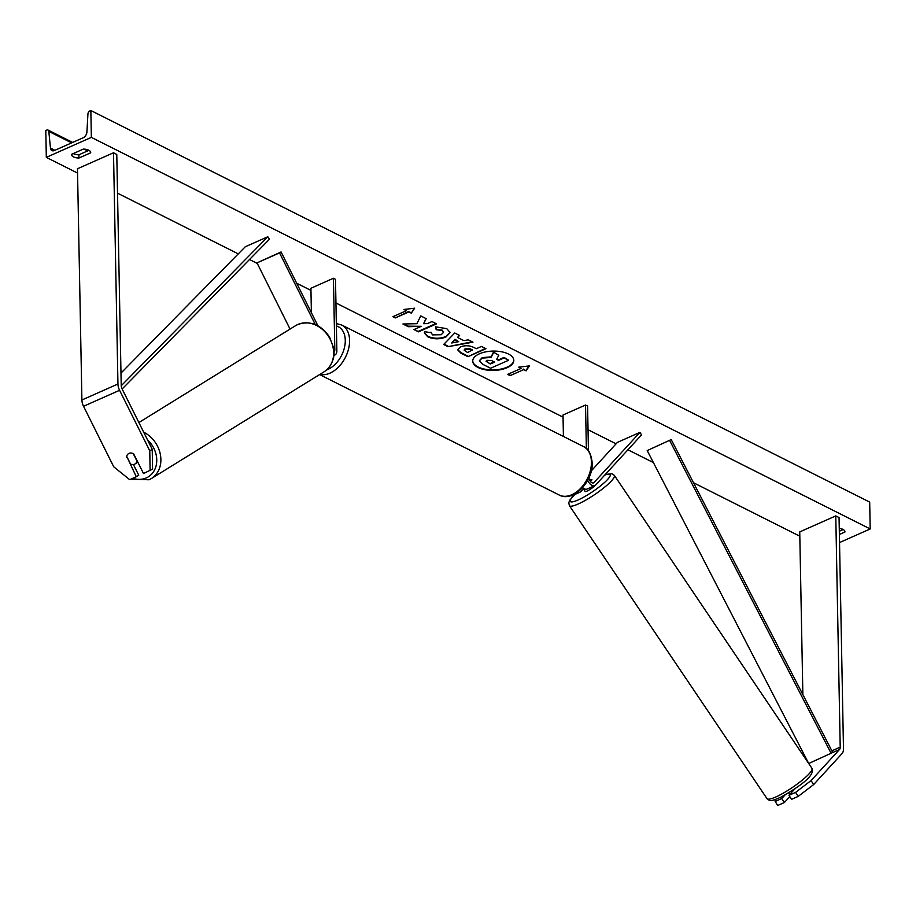 <?xml version="1.0" encoding="UTF-8"?>
<svg xmlns="http://www.w3.org/2000/svg" width="916" height="916" viewBox="0 0 916 916"><rect width="100%" height="100%" fill="white"/><g stroke="black" fill="none" stroke-linecap="round" stroke-linejoin="round"><path stroke-width="1.37" d="M775.108 799.611L775.165 801.454L777.73 805.485L784.336 802.553L789.798 796.599M785.035 794.962L781.772 798.523L775.165 801.454M795.134 788.619L788.985 795.328L791.55 799.347L798.157 796.416L795.592 792.386L788.985 795.328M795.592 792.386L811.072 780.558L839.503 749.506A4.878 2.862 66.1 0 0 840.212 747.135L835.77 515.903L799.737 531.898L802.863 694.614M811.072 780.558L813.637 784.588L842.067 753.536A9.744 5.725 66.1 0 0 843.487 748.784L839.056 517.551L835.77 515.903M804.042 756.605L804.008 754.383M781.772 798.523L784.336 802.553M813.637 784.588L798.157 796.416M126.523 457.141A6.091 4.912 58.6 0 1 128.583 453.615A6.091 4.912 58.6 0 1 129.042 453.374A6.091 4.912 58.6 0 1 133.725 453.947L143.503 473.538L152.571 469.095L152.228 449.321L122.046 388.796A4.878 2.862 -113.9 0 1 121.221 385.647L116.779 154.426L113.504 152.777L77.471 168.762L81.902 399.994A9.744 5.725 -113.9 0 0 83.551 406.28L113.733 466.805L129.683 479.663L136.289 476.732L126.969 456.866M136.289 476.732L138.751 475.232L133.404 464.526M152.228 449.321L149.777 450.821L119.584 390.296A9.744 5.725 -113.9 0 1 117.946 383.999L113.504 152.777M149.777 450.821L150.109 470.595M290.051 329.096L257.018 262.881L279.54 252.885L315.276 324.527M333.985 351.996A4.259 2.508 -113.9 0 0 334.809 349.729L333.435 278.269L335.485 279.3L336.859 350.759A7.305 4.294 -113.9 0 1 334.901 354.973A7.305 4.294 -113.9 0 1 333.871 355.19M317.898 325.764L281.075 251.946L279.54 252.885M281.075 251.946L257.018 262.881M333.435 278.269L310.913 288.265L311.383 312.7M590.442 481.473L591.976 479.789A6.091 1.225 -32.5 0 0 591.828 479.675L591.747 479.56A6.091 1.111 -34 0 0 589.629 480.167M587.728 480.282A7.305 4.294 66.1 0 0 594.793 485.629A7.305 4.294 66.1 0 0 595.675 484.988L641.543 434.894L639.94 432.375L617.418 442.371L591.324 470.87M577.549 492.201A7.305 4.294 -113.9 0 0 579.92 492.224A7.305 4.294 -113.9 0 0 580.801 491.583L583.412 488.743M583.767 489.281A6.091 1.111 -34 0 0 583.801 489.442A6.091 1.111 -34 0 0 583.95 489.545L582.622 487.587A7.305 4.294 66.1 0 0 587.133 489.03L594.793 485.629M588.965 477.774A4.259 2.508 66.1 0 0 590.671 481.736A4.259 2.508 66.1 0 0 593.557 482.846A4.259 2.508 66.1 0 0 594.072 482.469L639.94 432.375M570.462 495.762A7.305 4.294 66.1 0 0 572.26 495.625L579.92 492.224M588.438 450.706L587.58 406.051L585.53 405.021L563.008 415.005L563.42 436.474M585.53 405.021L586.366 448.485M789.684 794.561L788.562 792.901M583.801 489.442L585.141 491.434A6.091 1.111 -34 0 0 587.637 490.816A6.091 1.111 -34 0 0 594.805 485.629M591.747 479.56L590.236 481.209M472.725 360.893A20.541 9.675 178.9 0 0 478.06 366.961A20.541 9.675 178.9 0 0 500.491 369.171A20.541 9.675 178.9 0 0 513.796 360.103M478.072 367.499A20.541 9.675 178.9 0 0 500.766 369.663A20.541 9.675 178.9 0 0 513.807 360.366A20.541 9.675 178.9 0 0 508.46 354.023A20.541 9.675 178.9 0 0 485.766 351.858A20.541 9.675 178.9 0 0 472.725 361.156A20.541 9.675 178.9 0 0 478.072 367.499M91.36 137.377L46.315 157.369L45.8 130.507L46.75 130.083A2.737 1.798 116.7 0 1 48.021 130.049A2.737 1.798 116.7 0 1 48.811 131.389L50.472 148.083A5.175 3.401 -63.3 0 0 51.949 150.602A5.175 3.401 -63.3 0 0 54.365 150.545L83.196 137.755A5.175 3.401 -63.3 0 0 86.928 131.915L87.925 114.031A2.737 1.798 116.7 0 1 89.905 110.939L90.844 110.515L91.36 137.377L870.2 528.956L839.525 542.558M46.315 157.369L77.551 173.067M117.523 193.173L238.274 253.881M249.496 259.514L257.293 263.442M296.692 283.239L310.959 290.418M335.943 302.978L563.054 417.158M588.038 429.73L616.079 443.825M627.918 449.779L653.406 462.591M693.515 482.755L799.817 536.204M430.989 332.142L432.455 334.878L441.134 334.741L443.55 332.325L442.085 330.607L436.199 329.726L435.455 326.817L446.79 328.661L450.134 332.565L445.874 337.065C439.726 339.424 433.715 339.355 427.864 336.882L424.371 333.046L424.658 331.718L430.864 332.668M460.45 346.935L460.508 346.912C465.099 345.172 469.622 345.389 474.041 347.576L476.286 348.71L481.438 346.431L485.984 348.71L467.962 356.702L460.943 353.175L457.634 349.809L460.45 346.935M416.883 323.692L402.925 324.001L408.318 326.714L421.268 326.314L413.963 329.554L418.498 331.832L436.52 323.84L431.974 321.562L427.314 323.623L423.627 323.692L426.192 318.654L420.73 315.905L416.883 323.692M839.377 534.486L844.918 532.024A7.614 3.584 178.9 0 0 844.941 531.749A7.614 3.584 178.9 0 0 842.96 529.402A7.614 3.584 178.9 0 0 839.262 528.406M90.684 152.812L78.971 158.01A7.614 3.584 -1.1 0 1 71.574 154.564A7.614 3.584 -1.1 0 1 71.597 154.3L83.31 149.102A7.614 3.584 -1.1 0 1 88.715 150.19A7.614 3.584 -1.1 0 1 90.695 152.548A7.614 3.584 -1.1 0 1 90.684 152.812L90.673 152.285M523.631 369.629L526.093 370.865L529.425 365.896L518.719 367.156L521.17 368.392L507.659 374.392L510.12 375.629L523.631 369.629L510.12 375.629M403.933 309.459L414.65 308.2L411.318 313.169L408.857 311.932L395.346 317.921L392.884 316.684L406.395 310.696L403.933 309.459M457.576 337.454L463.92 340.649L468.282 339.813L472.965 342.172L447.993 346.683L443.642 344.496L454.737 333L459.58 335.439L457.576 337.454L459.214 335.256M839.319 531.257L843.201 529.528M88.967 150.327L78.913 154.781A7.614 3.584 -1.1 0 1 73.246 153.567M90.844 110.515L869.685 502.094L870.2 528.956M78.913 154.781L78.971 158.01M479.4 360.686L482.194 357.618L491.125 356.862L493.495 352.099L498.762 355.282L496.609 359.37L498.602 360.377L504.075 357.95L508.62 360.24L490.564 368.243L482.801 364.339L479.4 360.778L482.205 358.156L491.136 357.4L493.506 352.637M498.762 355.282L493.495 352.099M496.827 358.946L498.59 359.839L504.063 357.412L508.62 360.24M510.109 375.091L508.22 374.14M519.567 367.064L521.17 368.392M523.62 369.091L526.093 370.865M526.082 370.327L529.024 365.942M414.25 308.245L411.318 313.169M411.307 312.631L408.857 311.932M408.845 311.394L395.346 317.921M393.445 316.432L395.334 317.383M404.792 309.356L406.395 310.696M425.963 318.539L423.627 323.692M414.524 329.302L418.498 331.832M418.498 331.294L435.947 323.554M403.933 323.978L408.307 326.176L421.268 326.314M485.411 348.424L467.962 356.702M467.95 356.164L460.931 352.637L457.656 349.534M472.381 350.45L470.229 349.362L465.225 349.122L464.16 350.187L467.618 352.557L472.37 349.912L470.217 348.824L465.271 348.561L464.217 349.912M450.122 332.29L445.863 336.527C439.714 338.886 433.715 338.817 427.852 336.344L424.371 332.771M443.516 332.05L442.073 330.069L436.199 329.726M436.188 329.188L435.581 326.806M472.175 341.771L447.993 346.683M447.981 346.145L443.985 344.13M458.664 341.657L455 339.286L451.737 342.996L458.664 341.657L455.012 339.825L451.737 342.996M487.094 360.32L486.087 361.305L490.346 364.03L494.674 362.118L491.674 360.606L487.094 360.32M486.156 361.03L490.346 364.03M490.335 363.503L494.102 361.82M126.683 456.305L130.564 464.08A6.091 5.027 -121.7 0 0 134.56 464.194A6.091 5.027 -121.7 0 0 135.053 463.931A6.091 5.027 -121.7 0 0 137.011 461.195L133.244 453.66M839.503 749.506L832.736 752.505L671.222 439.577L647.2 450.569L671.222 439.577M832.736 752.505L808.713 763.497L647.2 450.569M831.236 753.513L669.722 440.573M121.221 385.762L267.815 236.752L245.293 246.748L120.981 373.098M122.137 388.979L269.384 239.305L267.815 236.752M840.212 747.135L831.877 750.834M117.946 383.999L81.902 399.994M119.584 390.296L83.551 406.28M334.809 349.729L333.882 350.141M594.072 482.469L592.927 482.972M583.561 446.596C588.187 448.13 591.083 453.546 592.217 462.866C593.225 481.438 573.176 502.701 559.207 495.029A27.102 17.828 -63.3 0 0 580.469 488.514A27.102 17.828 -63.3 0 0 591.427 461.927A27.102 17.828 -63.3 0 0 583.561 446.596L341.702 325.008A27.102 17.828 116.7 0 1 349.58 340.328A27.102 17.828 116.7 0 1 319.902 374.369M326.634 369.915A24.056 15.824 -63.3 0 0 345.275 340.294A24.056 15.824 -63.3 0 0 336.378 325.959M778.108 795.901A27.102 4.935 -34 0 0 801.947 780.398A27.102 4.935 -34 0 0 811.954 768.318C815.927 776.299 795.042 789.123 780.718 797.241C769.028 802.198 770.161 800.779 767.001 798.638A27.102 4.935 -34 0 0 778.108 795.901M811.954 768.318L614.338 475.347A27.102 4.935 146 0 1 604.342 487.438A27.102 4.935 146 0 1 580.492 502.93A27.102 4.935 146 0 1 569.397 505.666L767.001 798.638M574.882 494.468A24.056 4.385 -34 0 0 580.091 499.048A24.056 4.385 -34 0 0 605.957 481.152A24.056 4.385 -34 0 0 604.778 475.049M50.472 148.083L54.891 150.316M48.811 131.389L71.654 142.873M84.089 149.125L87.65 150.911M147.533 439.898A24.056 19.854 58.3 0 1 146.377 477.889A24.056 19.854 58.3 0 1 132.774 478.289M138.877 422.539L295.593 325.661A27.102 22.362 58.3 0 1 297.769 324.516A27.102 22.362 58.3 0 1 329.634 338.244A27.102 22.362 58.3 0 1 324.104 371.781L151.369 478.553A27.102 22.362 -121.7 0 0 160.495 455.241A27.102 22.362 -121.7 0 0 143.697 432.203M149.194 479.709A27.102 22.362 -121.7 0 0 151.369 478.553L149.079 479.766L130.644 479.24M334.901 354.973L333.848 355.442M559.207 495.029L319.592 374.564M336.332 323.566L341.702 325.008M614.338 475.347L611.865 473.686L604.972 474.832M574.63 494.571L569.741 500.228L568.767 502.758L569.397 505.666M88.634 150.476L86.642 149.468M72.65 142.438L48.021 130.049M295.593 325.661L297.883 324.447C310.41 320.348 320.978 324.573 329.577 337.099L333.596 347.931C334.844 352.855 334.432 364.66 324.104 371.781M135.053 463.931L137.847 462.202"/></g></svg>
